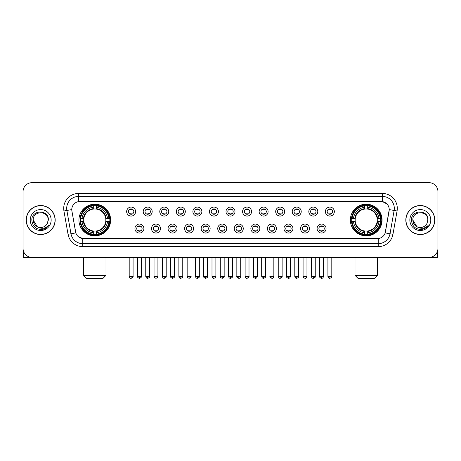 <?xml version="1.0" encoding="UTF-8"?>
<svg xmlns="http://www.w3.org/2000/svg" width="461" height="461" viewBox="0 0 461 461"><rect width="100%" height="100%" fill="white"/><g stroke="black" fill="none" stroke-linecap="round" stroke-linejoin="round"><path stroke-width="0.69" d="M350.366 220.035A15.841 15.841 0 0 0 366.207 235.882A15.841 15.841 0 0 0 382.054 220.035A15.841 15.841 0 0 0 366.207 204.194A15.841 15.841 0 0 0 350.366 220.035M78.946 220.035A15.841 15.841 0 0 0 94.793 235.882A15.841 15.841 0 0 0 110.634 220.035A15.841 15.841 0 0 0 94.793 204.194A15.841 15.841 0 0 0 78.946 220.035M143.901 228.558A4.483 4.483 0 0 1 139.418 233.041A4.483 4.483 0 0 1 134.935 228.558A4.483 4.483 0 0 1 139.418 224.075A4.483 4.483 0 0 1 143.901 228.558M136.727 228.558A2.691 2.691 0 0 0 139.418 231.249A2.691 2.691 0 0 0 142.109 228.558A2.691 2.691 0 0 0 139.418 225.867A2.691 2.691 0 0 0 136.727 228.558M160.463 228.558A4.483 4.483 0 0 1 155.979 233.041A4.483 4.483 0 0 1 151.496 228.558A4.483 4.483 0 0 1 155.979 224.075A4.483 4.483 0 0 1 160.463 228.558M153.288 228.558A2.691 2.691 0 0 0 155.979 231.249A2.691 2.691 0 0 0 158.67 228.558A2.691 2.691 0 0 0 155.979 225.867A2.691 2.691 0 0 0 153.288 228.558M177.024 228.558A4.483 4.483 0 0 1 172.541 233.041A4.483 4.483 0 0 1 168.058 228.558A4.483 4.483 0 0 1 172.541 224.075A4.483 4.483 0 0 1 177.024 228.558M169.85 228.558A2.691 2.691 0 0 0 172.541 231.249A2.691 2.691 0 0 0 175.232 228.558A2.691 2.691 0 0 0 172.541 225.867A2.691 2.691 0 0 0 169.85 228.558M193.585 228.558A4.483 4.483 0 0 1 189.102 233.041A4.483 4.483 0 0 1 184.613 228.558A4.483 4.483 0 0 1 189.102 224.075A4.483 4.483 0 0 1 193.585 228.558M186.411 228.558A2.691 2.691 0 0 0 189.102 231.249A2.691 2.691 0 0 0 191.788 228.558A2.691 2.691 0 0 0 189.102 225.867A2.691 2.691 0 0 0 186.411 228.558M210.141 228.558A4.483 4.483 0 0 1 205.658 233.041A4.483 4.483 0 0 1 201.175 228.558A4.483 4.483 0 0 1 205.658 224.075A4.483 4.483 0 0 1 210.141 228.558M202.967 228.558A2.691 2.691 0 0 0 205.658 231.249A2.691 2.691 0 0 0 208.349 228.558A2.691 2.691 0 0 0 205.658 225.867A2.691 2.691 0 0 0 202.967 228.558M226.703 228.558A4.483 4.483 0 0 1 222.219 233.041A4.483 4.483 0 0 1 217.736 228.558A4.483 4.483 0 0 1 222.219 224.075A4.483 4.483 0 0 1 226.703 228.558M219.528 228.558A2.691 2.691 0 0 0 222.219 231.249A2.691 2.691 0 0 0 224.91 228.558A2.691 2.691 0 0 0 222.219 225.867A2.691 2.691 0 0 0 219.528 228.558M243.264 228.558A4.483 4.483 0 0 1 238.781 233.041A4.483 4.483 0 0 1 234.297 228.558A4.483 4.483 0 0 1 238.781 224.075A4.483 4.483 0 0 1 243.264 228.558M236.09 228.558A2.691 2.691 0 0 0 238.781 231.249A2.691 2.691 0 0 0 241.472 228.558A2.691 2.691 0 0 0 238.781 225.867A2.691 2.691 0 0 0 236.09 228.558M259.825 228.558A4.483 4.483 0 0 1 255.342 233.041A4.483 4.483 0 0 1 250.859 228.558A4.483 4.483 0 0 1 255.342 224.075A4.483 4.483 0 0 1 259.825 228.558M252.651 228.558A2.691 2.691 0 0 0 255.342 231.249A2.691 2.691 0 0 0 258.033 228.558A2.691 2.691 0 0 0 255.342 225.867A2.691 2.691 0 0 0 252.651 228.558M276.387 228.558A4.483 4.483 0 0 1 271.898 233.041A4.483 4.483 0 0 1 267.415 228.558A4.483 4.483 0 0 1 271.898 224.075A4.483 4.483 0 0 1 276.387 228.558M269.212 228.558A2.691 2.691 0 0 0 271.898 231.249A2.691 2.691 0 0 0 274.589 228.558A2.691 2.691 0 0 0 271.898 225.867A2.691 2.691 0 0 0 269.212 228.558M292.942 228.558A4.483 4.483 0 0 1 288.459 233.041A4.483 4.483 0 0 1 283.976 228.558A4.483 4.483 0 0 1 288.459 224.075A4.483 4.483 0 0 1 292.942 228.558M285.768 228.558A2.691 2.691 0 0 0 288.459 231.249A2.691 2.691 0 0 0 291.15 228.558A2.691 2.691 0 0 0 288.459 225.867A2.691 2.691 0 0 0 285.768 228.558M309.504 228.558A4.483 4.483 0 0 1 305.021 233.041A4.483 4.483 0 0 1 300.537 228.558A4.483 4.483 0 0 1 305.021 224.075A4.483 4.483 0 0 1 309.504 228.558M302.33 228.558A2.691 2.691 0 0 0 305.021 231.249A2.691 2.691 0 0 0 307.712 228.558A2.691 2.691 0 0 0 305.021 225.867A2.691 2.691 0 0 0 302.33 228.558M326.065 228.558A4.483 4.483 0 0 1 321.582 233.041A4.483 4.483 0 0 1 317.099 228.558A4.483 4.483 0 0 1 321.582 224.075A4.483 4.483 0 0 1 326.065 228.558M318.891 228.558A2.691 2.691 0 0 0 321.582 231.249A2.691 2.691 0 0 0 324.273 228.558A2.691 2.691 0 0 0 321.582 225.867A2.691 2.691 0 0 0 318.891 228.558M135.62 211.576A4.483 4.483 0 0 1 131.137 216.065A4.483 4.483 0 0 1 126.654 211.576A4.483 4.483 0 0 1 131.137 207.093A4.483 4.483 0 0 1 135.62 211.576M128.446 211.576A2.691 2.691 0 0 0 131.137 214.267A2.691 2.691 0 0 0 133.828 211.576A2.691 2.691 0 0 0 131.137 208.891A2.691 2.691 0 0 0 128.446 211.576M152.182 211.576A4.483 4.483 0 0 1 147.699 216.065A4.483 4.483 0 0 1 143.215 211.576A4.483 4.483 0 0 1 147.699 207.093A4.483 4.483 0 0 1 152.182 211.576M145.008 211.576A2.691 2.691 0 0 0 147.699 214.267A2.691 2.691 0 0 0 150.39 211.576A2.691 2.691 0 0 0 147.699 208.891A2.691 2.691 0 0 0 145.008 211.576M168.743 211.576A4.483 4.483 0 0 1 164.26 216.065A4.483 4.483 0 0 1 159.777 211.576A4.483 4.483 0 0 1 164.26 207.093A4.483 4.483 0 0 1 168.743 211.576M161.569 211.576A2.691 2.691 0 0 0 164.26 214.267A2.691 2.691 0 0 0 166.951 211.576A2.691 2.691 0 0 0 164.26 208.891A2.691 2.691 0 0 0 161.569 211.576M185.305 211.576A4.483 4.483 0 0 1 180.821 216.065A4.483 4.483 0 0 1 176.338 211.576A4.483 4.483 0 0 1 180.821 207.093A4.483 4.483 0 0 1 185.305 211.576M178.13 211.576A2.691 2.691 0 0 0 180.821 214.267A2.691 2.691 0 0 0 183.513 211.576A2.691 2.691 0 0 0 180.821 208.891A2.691 2.691 0 0 0 178.13 211.576M201.866 211.576A4.483 4.483 0 0 1 197.377 216.065A4.483 4.483 0 0 1 192.894 211.576A4.483 4.483 0 0 1 197.377 207.093A4.483 4.483 0 0 1 201.866 211.576M194.692 211.576A2.691 2.691 0 0 0 197.377 214.267A2.691 2.691 0 0 0 200.068 211.576A2.691 2.691 0 0 0 197.377 208.891A2.691 2.691 0 0 0 194.692 211.576M218.422 211.576A4.483 4.483 0 0 1 213.939 216.065A4.483 4.483 0 0 1 209.455 211.576A4.483 4.483 0 0 1 213.939 207.093A4.483 4.483 0 0 1 218.422 211.576M211.247 211.576A2.691 2.691 0 0 0 213.939 214.267A2.691 2.691 0 0 0 216.63 211.576A2.691 2.691 0 0 0 213.939 208.891A2.691 2.691 0 0 0 211.247 211.576M234.983 211.576A4.483 4.483 0 0 1 230.5 216.065A4.483 4.483 0 0 1 226.017 211.576A4.483 4.483 0 0 1 230.5 207.093A4.483 4.483 0 0 1 234.983 211.576M227.809 211.576A2.691 2.691 0 0 0 230.5 214.267A2.691 2.691 0 0 0 233.191 211.576A2.691 2.691 0 0 0 230.5 208.891A2.691 2.691 0 0 0 227.809 211.576M251.545 211.576A4.483 4.483 0 0 1 247.061 216.065A4.483 4.483 0 0 1 242.578 211.576A4.483 4.483 0 0 1 247.061 207.093A4.483 4.483 0 0 1 251.545 211.576M244.37 211.576A2.691 2.691 0 0 0 247.061 214.267A2.691 2.691 0 0 0 249.753 211.576A2.691 2.691 0 0 0 247.061 208.891A2.691 2.691 0 0 0 244.37 211.576M268.106 211.576A4.483 4.483 0 0 1 263.623 216.065A4.483 4.483 0 0 1 259.134 211.576A4.483 4.483 0 0 1 263.623 207.093A4.483 4.483 0 0 1 268.106 211.576M260.932 211.576A2.691 2.691 0 0 0 263.623 214.267A2.691 2.691 0 0 0 266.308 211.576A2.691 2.691 0 0 0 263.623 208.891A2.691 2.691 0 0 0 260.932 211.576M284.662 211.576A4.483 4.483 0 0 1 280.179 216.065A4.483 4.483 0 0 1 275.695 211.576A4.483 4.483 0 0 1 280.179 207.093A4.483 4.483 0 0 1 284.662 211.576M277.487 211.576A2.691 2.691 0 0 0 280.179 214.267A2.691 2.691 0 0 0 282.87 211.576A2.691 2.691 0 0 0 280.179 208.891A2.691 2.691 0 0 0 277.487 211.576M301.223 211.576A4.483 4.483 0 0 1 296.74 216.065A4.483 4.483 0 0 1 292.257 211.576A4.483 4.483 0 0 1 296.74 207.093A4.483 4.483 0 0 1 301.223 211.576M294.049 211.576A2.691 2.691 0 0 0 296.74 214.267A2.691 2.691 0 0 0 299.431 211.576A2.691 2.691 0 0 0 296.74 208.891A2.691 2.691 0 0 0 294.049 211.576M317.785 211.576A4.483 4.483 0 0 1 313.301 216.065A4.483 4.483 0 0 1 308.818 211.576A4.483 4.483 0 0 1 313.301 207.093A4.483 4.483 0 0 1 317.785 211.576M310.61 211.576A2.691 2.691 0 0 0 313.301 214.267A2.691 2.691 0 0 0 315.992 211.576A2.691 2.691 0 0 0 313.301 208.891A2.691 2.691 0 0 0 310.61 211.576M334.346 211.576A4.483 4.483 0 0 1 329.863 216.065A4.483 4.483 0 0 1 325.38 211.576A4.483 4.483 0 0 1 329.863 207.093A4.483 4.483 0 0 1 334.346 211.576M327.172 211.576A2.691 2.691 0 0 0 329.863 214.267A2.691 2.691 0 0 0 332.554 211.576A2.691 2.691 0 0 0 329.863 208.891A2.691 2.691 0 0 0 327.172 211.576M68.044 234.292L63.929 210.977A14.948 14.948 0 0 1 78.647 193.436L382.353 193.436A14.948 14.948 0 0 1 397.071 210.977L392.956 234.292A14.948 14.948 0 0 1 378.239 246.641L82.761 246.641A14.948 14.948 0 0 1 68.044 234.292L70.982 233.773L66.874 210.458A11.957 11.957 0 0 1 78.647 196.421L382.353 196.421A11.957 11.957 0 0 1 394.126 210.458L390.018 233.773A11.957 11.957 0 0 1 378.239 243.65L82.761 243.65A11.957 11.957 0 0 1 70.982 233.773L75.835 232.914L71.899 210.977A8.073 8.073 0 0 1 79.845 201.503L381.155 201.503A8.073 8.073 0 0 1 389.101 210.977L385.413 231.9A8.073 8.073 0 0 1 377.467 238.573L83.533 238.573A8.073 8.073 0 0 1 75.587 231.9L71.899 210.977L71.864 208.378M80.37 221.534A14.498 14.498 0 0 1 80.37 218.543M351.789 221.534A14.498 14.498 0 0 1 351.789 218.543M26.191 220.035A14.498 14.498 0 0 0 40.689 234.534A14.498 14.498 0 0 0 55.182 220.035A14.498 14.498 0 0 0 40.689 205.543A14.498 14.498 0 0 0 26.191 220.035M405.818 220.035A14.498 14.498 0 0 0 420.311 234.534A14.498 14.498 0 0 0 434.809 220.035A14.498 14.498 0 0 0 420.311 205.543A14.498 14.498 0 0 0 405.818 220.035M78.647 193.436L78.647 201.595L381.155 201.503L382.353 201.595L386.86 203.866M377.467 238.573L83.533 238.573M82.761 246.641L82.761 238.533L78.451 236.77M397.071 210.977L389.228 209.594L385.166 232.914L392.956 234.292M437.95 191.638A8.966 8.966 0 0 0 428.984 182.671L32.016 182.671A8.966 8.966 0 0 0 23.05 191.638L23.05 248.433A8.966 8.966 0 0 0 32.016 257.405L428.984 257.405A8.966 8.966 0 0 0 437.95 248.433L437.95 191.638L437.95 248.433M23.05 191.638L23.05 248.433M428.984 182.671L32.016 182.671M32.016 257.405L428.984 257.405M55.032 220.035A14.349 14.349 0 0 0 40.689 205.692A14.349 14.349 0 0 0 26.34 220.035A14.349 14.349 0 0 0 40.689 234.384A14.349 14.349 0 0 0 55.032 220.035M37.278 226.685L33.215 220.035C32.754 210.395 48.618 210.395 48.157 220.035L47.339 223.441L48.342 220.035C49.079 209.248 31.504 209.513 31.832 220.035C32.426 226.397 35.929 229.52 42.343 229.422C44.953 228.915 47.022 227.584 48.549 225.417C45.103 228.731 41.363 229.163 37.329 226.714A7.474 7.474 0 0 0 47.339 223.441L48.157 220.139M37.329 226.714C34.719 225.273 33.348 223.049 33.215 220.035M30.224 220.035A10.465 10.465 0 0 0 40.689 230.5A10.465 10.465 0 0 0 51.148 220.035A10.465 10.465 0 0 0 40.689 209.576A10.465 10.465 0 0 0 30.224 220.035M48.526 225.446L45.881 228.028M45.818 228.068L42.389 229.411M23.35 250.732L23.35 257.405L58.023 257.405M434.66 220.035A14.349 14.349 0 0 0 420.311 205.692A14.349 14.349 0 0 0 405.968 220.035A14.349 14.349 0 0 0 420.311 234.384A14.349 14.349 0 0 0 434.66 220.035M416.859 226.662L412.843 220.035C412.382 210.395 428.246 210.395 427.785 220.035L426.967 223.441L427.969 220.035C428.707 209.248 411.131 209.513 411.46 220.035C412.053 226.397 415.557 229.52 421.971 229.422C424.581 228.915 426.65 227.584 428.177 225.417C424.731 228.731 420.991 229.163 416.957 226.714L416.951 226.714A7.474 7.474 0 0 0 426.967 223.441L427.785 220.139M416.957 226.714C414.347 225.273 412.975 223.049 412.843 220.035M409.852 220.035A10.465 10.465 0 0 0 420.311 230.5A10.465 10.465 0 0 0 430.776 220.035A10.465 10.465 0 0 0 420.311 209.576A10.465 10.465 0 0 0 409.852 220.035M425.077 228.287L422.017 229.411M103.01 278.329L86.57 278.329L83.579 275.338L106.001 275.338L103.01 278.329M96.286 234.188L96.286 234.787A14.827 14.827 0 0 0 109.539 221.534L108.94 221.534A14.228 14.228 0 0 1 96.286 234.188L96.286 232.805A12.856 12.856 0 0 0 107.557 221.534L105.748 221.534A11.058 11.058 0 0 0 96.286 209.081L96.286 205.888A14.228 14.228 0 0 1 108.94 218.543L109.539 218.543A14.827 14.827 0 0 0 96.286 205.289L96.286 205.888M80.64 221.534L80.041 221.534A14.827 14.827 0 0 0 93.295 234.787L93.295 234.188A14.228 14.228 0 0 1 80.64 221.534L82.023 221.534A12.856 12.856 0 0 0 93.295 232.805L93.295 230.996A11.058 11.058 0 0 0 105.748 221.534L106.191 221.534A11.496 11.496 0 0 1 96.286 231.439L96.286 232.805M93.295 205.888L93.295 205.289A14.827 14.827 0 0 0 80.041 218.543L80.64 218.543A14.228 14.228 0 0 1 93.295 205.888L93.295 207.271A12.856 12.856 0 0 0 82.023 218.543L83.833 218.543A11.058 11.058 0 0 0 93.295 230.996L93.295 231.439A11.496 11.496 0 0 1 83.389 221.534L82.023 221.534M80.669 221.534A14.199 14.199 0 0 1 80.669 218.543M96.286 205.917A14.199 14.199 0 0 0 93.295 205.917M108.911 218.543A14.199 14.199 0 0 1 108.911 221.534M108.94 218.543L107.557 218.543A12.856 12.856 0 0 0 96.286 207.271M107.557 221.534L108.94 221.534M93.295 232.805L93.295 234.188M105.748 218.543L107.557 218.543M96.286 231.013L96.286 231.439M93.295 230.996A11.058 11.058 0 0 1 83.833 221.534L83.389 221.534M96.286 234.159A14.199 14.199 0 0 1 93.295 234.159M82.023 218.543L80.64 218.543M93.295 209.058L93.295 207.271M96.286 209.081A11.058 11.058 0 0 0 83.833 218.543L83.389 218.543A11.496 11.496 0 0 1 93.295 208.637M96.286 209.064L96.286 208.637A11.496 11.496 0 0 1 106.191 218.543M82.352 211.968L81.505 211.968A15.541 15.541 0 0 1 110.335 220.035A15.541 15.541 0 0 1 81.505 228.109L82.352 228.109M374.43 278.329L357.99 278.329L354.999 275.338L377.421 275.338L374.43 278.329M367.705 234.188L367.705 234.787A14.827 14.827 0 0 0 380.959 221.534L380.36 221.534A14.228 14.228 0 0 1 367.705 234.188L367.705 232.805A12.856 12.856 0 0 0 378.977 221.534L377.167 221.534A11.058 11.058 0 0 0 367.705 209.081L367.705 205.888A14.228 14.228 0 0 1 380.36 218.543L380.959 218.543A14.827 14.827 0 0 0 367.705 205.289L367.705 205.888M352.06 221.534L351.461 221.534A14.827 14.827 0 0 0 364.714 234.787L364.714 234.188A14.228 14.228 0 0 1 352.06 221.534L353.443 221.534A12.856 12.856 0 0 0 364.714 232.805L364.714 230.996A11.058 11.058 0 0 0 377.167 221.534L377.611 221.534A11.496 11.496 0 0 1 367.705 231.439L367.705 232.805M364.714 205.888L364.714 205.289A14.827 14.827 0 0 0 351.461 218.543L352.06 218.543A14.228 14.228 0 0 1 364.714 205.888L364.714 207.271A12.856 12.856 0 0 0 353.443 218.543L355.252 218.543A11.058 11.058 0 0 0 364.714 230.996L364.714 231.439A11.496 11.496 0 0 1 354.809 221.534L353.443 221.534M352.089 221.534A14.199 14.199 0 0 1 352.089 218.543M367.705 205.917A14.199 14.199 0 0 0 364.714 205.917M380.331 218.543A14.199 14.199 0 0 1 380.331 221.534M380.36 218.543L378.977 218.543A12.856 12.856 0 0 0 367.705 207.271M378.977 221.534L380.36 221.534M364.714 232.805L364.714 234.188M377.167 218.543L378.977 218.543M367.705 231.013L367.705 231.439M364.714 230.996A11.058 11.058 0 0 1 355.252 221.534L354.809 221.534M367.705 234.159A14.199 14.199 0 0 1 364.714 234.159M353.443 218.543L352.06 218.543M364.714 209.058L364.714 207.271M367.705 209.081A11.058 11.058 0 0 0 355.252 218.543L354.809 218.543A11.496 11.496 0 0 1 364.714 208.637M367.705 209.064L367.705 208.637A11.496 11.496 0 0 1 377.611 218.543M353.771 211.968L352.924 211.968A15.541 15.541 0 0 1 381.754 220.035A15.541 15.541 0 0 1 352.924 228.109L353.771 228.109M130.244 214.117L130.244 213.691A2.293 2.293 0 0 0 132.036 213.691L132.036 214.117M132.036 209.04L132.036 209.467A2.293 2.293 0 0 0 130.244 209.467L130.244 209.04M146.805 214.117L146.805 213.691A2.293 2.293 0 0 0 148.598 213.691L148.598 214.117M148.598 209.04L148.598 209.467A2.293 2.293 0 0 0 146.805 209.467L146.805 209.04M163.361 214.117L163.361 213.691A2.293 2.293 0 0 0 165.159 213.691L165.159 214.117M165.159 209.04L165.159 209.467A2.293 2.293 0 0 0 163.361 209.467L163.361 209.04M179.923 214.117L179.923 213.691A2.293 2.293 0 0 0 181.715 213.691L181.715 214.117M181.715 209.04L181.715 209.467A2.293 2.293 0 0 0 179.923 209.467L179.923 209.04M196.484 214.117L196.484 213.691A2.293 2.293 0 0 0 198.276 213.691L198.276 214.117M198.276 209.04L198.276 209.467A2.293 2.293 0 0 0 196.484 209.467L196.484 209.04M213.045 214.117L213.045 213.691A2.293 2.293 0 0 0 214.838 213.691L214.838 214.117M214.838 209.04L214.838 209.467A2.293 2.293 0 0 0 213.045 209.467L213.045 209.04M229.601 214.117L229.601 213.691A2.293 2.293 0 0 0 231.399 213.691L231.399 214.117M231.399 209.04L231.399 209.467A2.293 2.293 0 0 0 229.601 209.467L229.601 209.04M246.162 214.117L246.162 213.691A2.293 2.293 0 0 0 247.955 213.691L247.955 214.117M247.955 209.04L247.955 209.467A2.293 2.293 0 0 0 246.162 209.467L246.162 209.04M262.724 214.117L262.724 213.691A2.293 2.293 0 0 0 264.516 213.691L264.516 214.117M264.516 209.04L264.516 209.467A2.293 2.293 0 0 0 262.724 209.467L262.724 209.04M279.285 214.117L279.285 213.691A2.293 2.293 0 0 0 281.077 213.691L281.077 214.117M281.077 209.04L281.077 209.467A2.293 2.293 0 0 0 279.285 209.467L279.285 209.04M295.841 214.117L295.841 213.691A2.293 2.293 0 0 0 297.639 213.691L297.639 214.117M297.639 209.04L297.639 209.467A2.293 2.293 0 0 0 295.841 209.467L295.841 209.04M312.402 214.117L312.402 213.691A2.293 2.293 0 0 0 314.195 213.691L314.195 214.117M314.195 209.04L314.195 209.467A2.293 2.293 0 0 0 312.402 209.467L312.402 209.04M328.964 214.117L328.964 213.691A2.293 2.293 0 0 0 330.756 213.691L330.756 214.117M330.756 209.04L330.756 209.467A2.293 2.293 0 0 0 328.964 209.467L328.964 209.04M138.525 231.094L138.525 230.667A2.293 2.293 0 0 0 140.317 230.667L140.317 231.094M140.317 226.023L140.317 226.449A2.293 2.293 0 0 0 138.525 226.449L138.525 226.023M155.08 231.094L155.08 230.667A2.293 2.293 0 0 0 156.878 230.667L156.878 231.094M156.878 226.023L156.878 226.449A2.293 2.293 0 0 0 155.08 226.449L155.08 226.023M171.642 231.094L171.642 230.667A2.293 2.293 0 0 0 173.434 230.667L173.434 231.094M173.434 226.023L173.434 226.449A2.293 2.293 0 0 0 171.642 226.449L171.642 226.023M188.203 231.094L188.203 230.667A2.293 2.293 0 0 0 189.995 230.667L189.995 231.094M189.995 226.023L189.995 226.449A2.293 2.293 0 0 0 188.203 226.449L188.203 226.023M204.765 231.094L204.765 230.667A2.293 2.293 0 0 0 206.557 230.667L206.557 231.094M206.557 226.023L206.557 226.449A2.293 2.293 0 0 0 204.765 226.449L204.765 226.023M221.32 231.094L221.32 230.667A2.293 2.293 0 0 0 223.118 230.667L223.118 231.094M223.118 226.023L223.118 226.449A2.293 2.293 0 0 0 221.32 226.449L221.32 226.023M237.882 231.094L237.882 230.667A2.293 2.293 0 0 0 239.68 230.667L239.68 231.094M239.68 226.023L239.68 226.449A2.293 2.293 0 0 0 237.882 226.449L237.882 226.023M254.443 231.094L254.443 230.667A2.293 2.293 0 0 0 256.235 230.667L256.235 231.094M256.235 226.023L256.235 226.449A2.293 2.293 0 0 0 254.443 226.449L254.443 226.023M271.005 231.094L271.005 230.667A2.293 2.293 0 0 0 272.797 230.667L272.797 231.094M272.797 226.023L272.797 226.449A2.293 2.293 0 0 0 271.005 226.449L271.005 226.023M287.566 231.094L287.566 230.667A2.293 2.293 0 0 0 289.358 230.667L289.358 231.094M289.358 226.023L289.358 226.449A2.293 2.293 0 0 0 287.566 226.449L287.566 226.023M304.122 231.094L304.122 230.667A2.293 2.293 0 0 0 305.92 230.667L305.92 231.094M305.92 226.023L305.92 226.449A2.293 2.293 0 0 0 304.122 226.449L304.122 226.023M320.683 231.094L320.683 230.667A2.293 2.293 0 0 0 322.475 230.667L322.475 231.094M322.475 226.023L322.475 226.449A2.293 2.293 0 0 0 320.683 226.449L320.683 226.023M437.65 250.732L437.65 257.405L402.977 257.405M382.353 193.436L382.353 201.595M63.929 210.977L66.874 210.458A11.957 11.957 0 0 1 66.689 208.378M66.874 210.458L71.772 209.594M378.239 238.533L378.239 246.641M96.286 230.996A11.058 11.058 0 0 0 105.748 221.534M93.295 234.292A14.331 14.331 0 0 0 96.286 234.292M109.044 221.534A14.331 14.331 0 0 0 109.044 218.543M96.286 205.785A14.331 14.331 0 0 0 93.295 205.785M367.705 230.996A11.058 11.058 0 0 0 377.167 221.534M364.714 234.292A14.331 14.331 0 0 0 367.705 234.292M380.463 221.534A14.331 14.331 0 0 0 380.463 218.543M367.705 205.785A14.331 14.331 0 0 0 364.714 205.785M131.137 276.387L129.195 276.387C129.535 277.77 130.181 278.415 131.137 278.329L131.137 276.387L133.085 276.387L133.085 257.405M147.699 276.387L145.757 276.387C146.097 277.77 146.742 278.415 147.699 278.329L147.699 276.387L149.641 276.387L149.641 257.405M164.26 276.387L162.318 276.387C162.658 277.77 163.303 278.415 164.26 278.329L164.26 276.387L166.202 276.387L166.202 257.405M180.821 276.387L178.874 276.387C179.214 277.77 179.865 278.415 180.821 278.329L180.821 276.387L182.763 276.387L182.763 257.405M197.377 276.387L195.435 276.387C195.775 277.77 196.426 278.415 197.377 278.329L197.377 276.387L199.325 276.387L199.325 257.405M213.939 276.387L211.997 276.387C212.337 277.77 212.982 278.415 213.939 278.329L213.939 276.387L215.881 276.387L215.881 257.405M230.5 276.387L228.558 276.387C228.898 277.77 229.543 278.415 230.5 278.329L230.5 276.387L232.442 276.387L232.442 257.405M247.061 276.387L245.119 276.387C245.454 277.77 246.105 278.415 247.061 278.329L247.061 276.387L249.003 276.387L249.003 257.405M263.623 276.387L261.675 276.387C262.015 277.77 262.666 278.415 263.623 278.329L263.623 276.387L265.565 276.387L265.565 257.405M280.179 276.387L278.237 276.387C278.577 277.77 279.222 278.415 280.179 278.329L280.179 276.387L282.126 276.387L282.126 257.405M296.74 276.387L294.798 276.387C295.138 277.77 295.783 278.415 296.74 278.329L296.74 276.387L298.682 276.387L298.682 257.405M313.301 276.387L311.359 276.387C311.699 277.77 312.345 278.415 313.301 278.329L313.301 276.387L315.243 276.387L315.243 257.405M329.863 276.387L327.915 276.387C328.255 277.77 328.906 278.415 329.863 278.329L329.863 276.387L331.805 276.387L331.805 257.405M139.418 276.387L137.476 276.387C137.084 277.003 137.73 277.655 139.418 278.329L139.418 276.387L141.36 276.387L141.36 257.405M155.979 276.387L154.037 276.387C153.64 277.003 154.291 277.655 155.979 278.329L155.979 276.387L157.921 276.387L157.921 257.405M172.541 276.387L170.599 276.387C170.201 277.003 170.852 277.655 172.541 278.329L172.541 276.387L174.483 276.387L174.483 257.405M189.102 276.387L187.154 276.387C186.763 277.003 187.408 277.655 189.102 278.329L189.102 276.387L191.044 276.387L191.044 257.405M205.658 276.387L203.716 276.387C203.324 277.003 203.969 277.655 205.658 278.329L205.658 276.387L207.606 276.387L207.606 257.405M222.219 276.387L220.277 276.387C219.885 277.003 220.531 277.655 222.219 278.329L222.219 276.387L224.161 276.387L224.161 257.405M238.781 276.387L236.839 276.387C236.441 277.003 237.092 277.655 238.781 278.329L238.781 276.387L240.723 276.387L240.723 257.405M255.342 276.387L253.394 276.387C253.003 277.003 253.648 277.655 255.342 278.329L255.342 276.387L257.284 276.387L257.284 257.405M271.898 276.387L269.956 276.387C269.564 277.003 270.209 277.655 271.898 278.329L271.898 276.387L273.846 276.387L273.846 257.405M288.459 276.387L286.517 276.387C286.125 277.003 286.771 277.655 288.459 278.329L288.459 276.387L290.401 276.387L290.401 257.405M305.021 276.387L303.079 276.387C302.681 277.003 303.332 277.655 305.021 278.329L305.021 276.387L306.963 276.387L306.963 257.405M321.582 276.387L319.64 276.387C319.243 277.003 319.894 277.655 321.582 278.329L321.582 276.387L323.524 276.387L323.524 257.405M106.001 257.405L106.001 275.338M83.579 257.405L83.579 275.338M377.421 257.405L377.421 275.338M354.999 257.405L354.999 275.338M129.195 276.387L129.195 257.405M133.085 276.387C133.477 277.003 132.831 277.655 131.137 278.329M145.757 276.387L145.757 257.405M149.641 276.387C150.038 277.003 149.387 277.655 147.699 278.329M162.318 276.387L162.318 257.405M166.202 276.387C166.594 277.003 165.948 277.655 164.26 278.329M178.874 276.387L178.874 257.405M182.763 276.387C183.155 277.003 182.51 277.655 180.821 278.329M195.435 276.387L195.435 257.405M199.325 276.387C199.717 277.003 199.071 277.655 197.377 278.329M211.997 276.387L211.997 257.405M215.881 276.387C216.278 277.003 215.627 277.655 213.939 278.329M228.558 276.387L228.558 257.405M232.442 276.387C232.84 277.003 232.188 277.655 230.5 278.329M245.119 276.387L245.119 257.405M249.003 276.387C249.395 277.003 248.75 277.655 247.061 278.329M261.675 276.387L261.675 257.405M265.565 276.387C265.957 277.003 265.311 277.655 263.623 278.329M278.237 276.387L278.237 257.405M282.126 276.387C282.518 277.003 281.873 277.655 280.179 278.329M294.798 276.387L294.798 257.405M298.682 276.387C299.08 277.003 298.428 277.655 296.74 278.329M311.359 276.387L311.359 257.405M315.243 276.387C315.635 277.003 314.99 277.655 313.301 278.329M327.915 276.387L327.915 257.405M331.805 276.387C332.197 277.003 331.551 277.655 329.863 278.329M137.476 276.387L137.476 257.405M141.36 276.387C141.758 277.003 141.106 277.655 139.418 278.329M154.037 276.387L154.037 257.405M157.921 276.387C158.319 277.003 157.668 277.655 155.979 278.329M170.599 276.387L170.599 257.405M174.483 276.387C174.875 277.003 174.229 277.655 172.541 278.329M187.154 276.387L187.154 257.405M191.044 276.387C191.436 277.003 190.791 277.655 189.102 278.329M203.716 276.387L203.716 257.405M207.606 276.387C207.997 277.003 207.352 277.655 205.658 278.329M220.277 276.387L220.277 257.405M224.161 276.387C224.559 277.003 223.908 277.655 222.219 278.329M236.839 276.387L236.839 257.405M240.723 276.387C240.383 277.77 239.737 278.415 238.781 278.329M253.394 276.387L253.394 257.405M257.284 276.387C256.944 277.77 256.299 278.415 255.342 278.329M269.956 276.387L269.956 257.405M273.846 276.387C273.506 277.77 272.854 278.415 271.898 278.329M286.517 276.387L286.517 257.405M290.401 276.387C290.067 277.77 289.416 278.415 288.459 278.329M303.079 276.387L303.079 257.405M306.963 276.387C306.623 277.77 305.977 278.415 305.021 278.329M319.64 276.387L319.64 257.405M323.524 276.387C323.184 277.77 322.539 278.415 321.582 278.329"/></g></svg>
